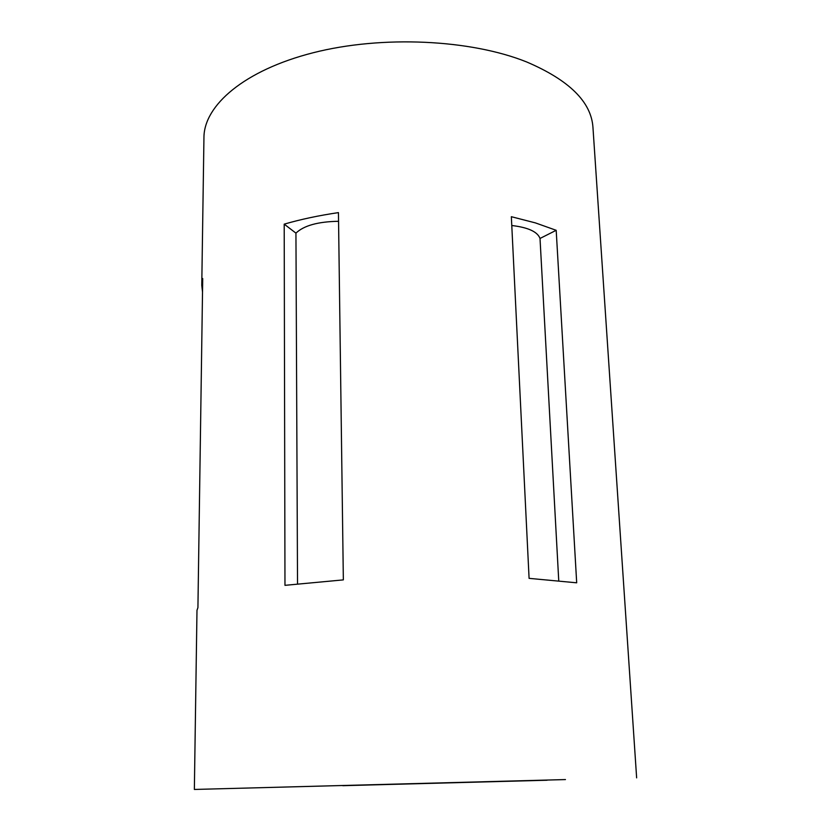 <?xml version="1.0" encoding="UTF-8"?>
<svg xmlns="http://www.w3.org/2000/svg" width="831" height="831" viewBox="0 0 831 831"><rect width="100%" height="100%" fill="white"/><g stroke="black" fill="none" stroke-linecap="round" stroke-linejoin="round"><path stroke-width="1.25" d="M342.777 785.69L547.068 780.236L342.777 785.69M565.454 779.571L194.361 789.45L565.454 779.571M202.515 292.034L201.767 285.293L203.948 137.489C203.99 105.402 244.272 70.24 313.266 52.717C382.094 35.162 470.658 39.41 526.719 61.982C569.162 80.129 591.236 101.901 592.95 127.309L636.639 777.868M535.403 222.895L556.188 230.301L576.693 582.811L529.087 578.355L511.345 216.704L535.403 222.895M284.971 585.336L284.202 224.152C300.697 219.363 318.782 215.509 338.446 212.611L343.348 579.882L284.971 585.336M201.767 285.293L202.712 278.53L197.923 607.679L196.989 610.266L194.361 789.45M511.782 225.513C528.111 227.434 537.522 231.745 540.015 238.455L556.188 230.301M558.744 580.713L540.015 238.455M297.529 583.892L295.94 233.127C303.814 225.585 318.013 221.638 338.56 221.295M284.202 224.152L295.94 233.127"/></g></svg>
